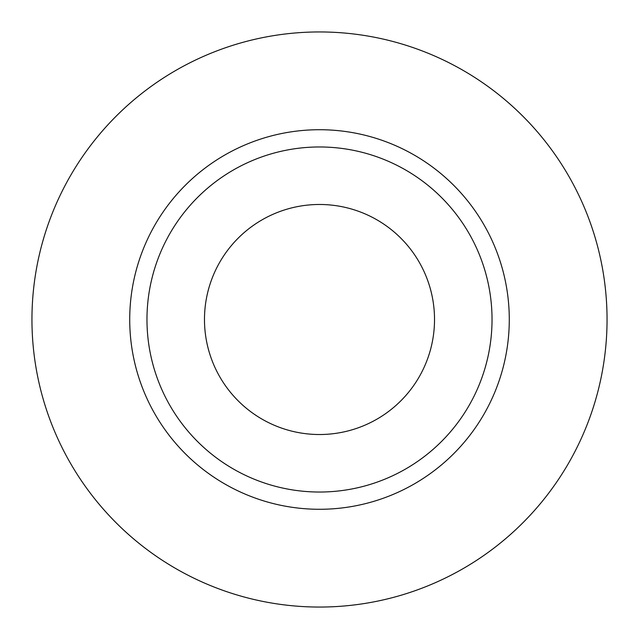 <?xml version="1.0" encoding="UTF-8"?>
<svg xmlns="http://www.w3.org/2000/svg" width="639" height="639" viewBox="0 0 639 639"><rect width="100%" height="100%" fill="white"/><g stroke="black" fill="none" stroke-linecap="round" stroke-linejoin="round"><path stroke-width="0.96" d="M319.5 434.52A115.02 115.02 0 0 0 434.52 319.5A115.02 115.02 0 0 0 319.5 204.48A115.02 115.02 0 0 0 204.48 319.5A115.02 115.02 0 0 0 319.5 434.52M319.5 146.97A172.53 172.53 0 0 1 492.03 319.5A172.53 172.53 0 0 1 319.5 492.03A172.53 172.53 0 0 1 146.97 319.5A172.53 172.53 0 0 1 319.5 146.97M319.5 607.05A287.55 287.55 0 0 0 607.05 319.5A287.55 287.55 0 0 0 319.5 31.95A287.55 287.55 0 0 0 31.95 319.5A287.55 287.55 0 0 0 319.5 607.05M319.5 509.283A189.783 189.783 0 0 1 129.717 319.5A189.783 189.783 0 0 1 319.5 129.717A189.783 189.783 0 0 1 509.283 319.5A189.783 189.783 0 0 1 319.5 509.283"/></g></svg>

